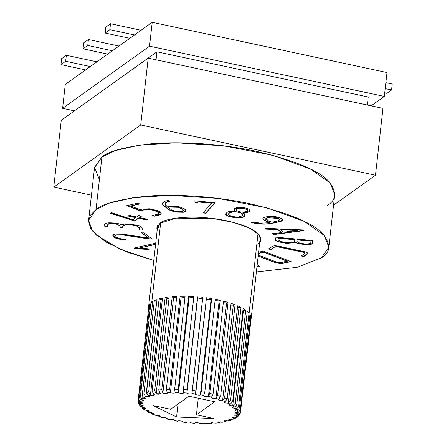 <?xml version="1.0" encoding="UTF-8"?>
<svg xmlns="http://www.w3.org/2000/svg" width="446" height="446" viewBox="0 0 446 446"><rect width="100%" height="100%" fill="white"/><g stroke="black" fill="none" stroke-linecap="round" stroke-linejoin="round"><path stroke-width="0.67" d="M182.916 421.983L182.916 421.983C184.008 421.336 178.277 420.322 178.082 421.13C178.277 420.322 184.008 421.336 182.916 421.983L182.932 421.91M191.406 422.953C190.169 422.016 188.552 421.777 186.556 422.228C188.552 421.777 190.169 422.016 191.406 422.953L194.908 423.243L195.041 422.886C196.786 422.423 198.381 422.618 199.83 423.471C198.381 422.618 196.786 422.423 195.041 422.886L195.008 423.371L191.406 422.953M207.931 423.522L203.27 423.076L207.953 423.538L211.142 423.421L211.003 422.786L215.463 423.098L211.003 422.786L211.142 423.421L212.413 422.49L211.538 423.549L207.931 423.522M223.591 421.977L217.999 422.039L222.236 422.234L224.734 421.743L224.054 420.846L227.923 420.901L223.898 421.069M234.629 418.459L232.528 419.207L228.971 419.246L232.528 419.207L234.033 418.404L232.611 417.289L235.705 417.149L232.455 417.512M240.505 412.383L240.344 412.795C240.026 414.211 239.106 414.892 237.595 414.83L234.864 415.036L237.595 414.83L237.857 413.799C236.023 413.492 235.293 413.074 235.65 412.556L237.885 412.288L235.494 412.779M232.801 407.209C232.539 407.878 233.565 408.313 235.867 408.514L236.151 405.972L235.928 408.514C237.395 408.374 238.281 407.588 238.593 406.15L249.041 313.031L247.268 311.353L236.82 404.472C236.514 405.916 235.655 406.73 234.245 406.914L232.779 405.799L235.282 403.301L245.729 310.182L243.12 308.532L232.673 401.651L230.298 404.232L229.244 404.511L230.298 404.232L228.302 403.156L230.576 400.519L241.018 307.4L237.662 305.828L227.215 398.947L225.102 401.662L224.405 401.896L225.102 401.662L222.638 400.653L224.617 397.893L235.064 304.774L231.05 303.33L220.608 396.449L218.423 399.46L218.819 399.287L215.953 398.378L217.592 395.496L228.04 302.377L223.496 301.111L213.049 394.231L211.476 397.263L208.433 396.41C208.092 397.258 202.11 395.976 203.744 395.407L200.36 394.782C200.533 395.686 194.255 394.699 195.443 394.008L191.953 393.556C192.627 394.487 186.244 393.824 186.952 393.038L183.451 392.748C184.616 393.701 178.328 393.383 178.528 392.519L175.139 392.441C176.744 393.344 170.74 393.383 170.428 392.469L167.244 392.586C169.251 393.439 163.71 393.829 162.896 392.893L160.014 393.199C162.361 393.969 157.455 394.704 156.167 393.773L153.675 394.264C156.29 394.933 152.164 395.981 150.436 395.089L148.412 395.747C150.029 396.784 149.187 397.13 145.887 396.795L144.387 397.603C146.478 398.585 145.898 399.003 142.648 398.841L141.722 399.772C144.225 400.675 143.924 401.144 140.825 401.166L140.44 402.18C138.946 401.852 138.204 400.954 138.204 399.499L148.992 305.298L149.934 303.832L139.492 396.951L140.468 395.976L150.91 302.851L151.763 302.187L160.666 222.827L151.763 302.187L152.738 301.546L142.296 394.665L143.874 393.818L154.316 300.699L156.975 299.595L146.533 392.714L148.663 392.023L159.11 298.904L162.517 298.034L152.069 391.153L154.695 390.64L165.143 297.521L169.19 296.913L158.748 390.033L161.781 389.709L172.228 296.59L176.8 296.267L166.352 389.386L169.709 389.263L180.151 296.144L185.112 296.116L174.665 389.235L178.233 389.313L188.68 296.194L193.871 296.456L183.423 389.575L187.103 389.86L197.545 296.741L202.813 297.287L192.365 390.406L196.039 390.886L206.487 297.766L211.666 298.58L201.218 391.7L204.781 392.357L215.223 299.238L220.162 300.292L209.715 393.411L213.049 394.231L223.496 301.111L228.04 302.377L217.592 395.496L220.608 396.449L231.05 303.33L235.064 304.774L224.617 397.893L227.215 398.947L237.662 305.828L241.018 307.4L230.576 400.519L232.673 401.651L243.12 308.532L245.729 310.182L235.282 403.301L236.82 404.472L247.268 311.353L249.041 313.031L238.593 406.15L239.53 407.326C239.212 408.759 238.309 409.528 236.82 409.629L234.958 409.919L236.82 409.629L235.867 408.514C233.565 408.313 232.539 407.878 232.801 407.209L234.183 406.914L232.645 407.432M242.808 214.877L242.524 213.885C240.561 212.224 237.339 211.527 232.851 211.794L229.244 213.049L232.823 212.034C237.311 211.766 240.533 212.463 242.496 214.125L242.802 215L242.133 215.936L238.571 216.979C234.379 217.068 231.128 216.36 228.815 214.855L228.452 214.03L229.272 212.809L228.475 213.913L229.272 212.809L232.851 211.794C237.339 211.527 240.561 212.224 242.524 213.885L242.808 214.877M247.519 210.261L247.318 209.559L244.146 208.249L239.664 207.931L236.876 208.767L239.636 208.17L244.118 208.488L247.29 209.798L247.519 210.378L246.922 211.164L244.129 212.012C241.225 212.229 238.8 211.761 236.837 210.618L236.319 209.726L236.876 208.767L236.347 209.609L236.876 208.767L239.664 207.931L244.146 208.249L247.318 209.559L247.519 210.261M234.958 409.919C234.635 410.51 235.516 410.939 237.595 411.206L237.79 409.473L237.662 411.206C239.179 411.156 240.099 410.415 240.416 408.988L250.858 315.868L249.977 314.207L239.53 407.326L249.977 314.207L250.858 315.868L240.416 408.988L240.717 410.13L251.131 318.6L240.717 410.13C240.394 411.552 239.474 412.277 237.947 412.294L237.595 411.206C235.516 410.939 234.635 410.51 234.958 409.919L234.802 410.142M251.187 318.232L251.131 318.6M259.756 241.849L260.648 239.519L258.669 234.462L250.089 228.408L233.905 222.521L212.759 218.44L176.025 218.15L160.014 223.268L156.808 227.873L157.165 230.342L160.014 223.268C163.331 219.075 190.464 213.26 226.769 220.798C262.582 228.692 264.679 240.768 257.448 244.124M328.836 247.168L334.729 194.64L330.14 182.938L310.293 168.934L272.857 155.314L223.948 145.881L176.047 142.804L138.962 145.206L115.074 150.648L101.928 157.048L96.035 209.575L109.181 203.175L133.075 197.734L170.16 195.337L218.055 198.409L266.964 207.842L304.401 221.461L324.248 235.466L328.836 247.168L321.421 257.816L297.147 267.332L256.383 271.926L297.147 267.332L321.421 257.816C330.179 252.954 331.016 245.378 323.924 235.092C314.48 223.669 289.995 213.255 250.462 203.867C212.374 195.56 169.87 193.798 143.618 196.502C117.649 199.713 101.788 204.067 96.035 209.575L90.622 214.939L88.559 221.171L90.449 228.051L96.542 235.276L120.203 249.242L153.792 260.419L127.405 252.157L105.802 241.955L92.333 230.861L88.626 220.224L96.035 209.575L101.928 157.048L94.519 167.696L88.626 220.224M65.278 84.439L152.22 22.3L387 72.547L152.22 22.3L65.278 84.439L62.602 108.317L65.278 84.439M291.071 261.618L281.493 263.653L275.818 262.895L258.15 256.143L275.818 262.895L281.521 263.413L275.84 262.655L258.178 255.904L275.84 262.655L281.493 263.653L291.071 261.618L263.525 251.092L291.071 261.618M258.596 252.196L263.525 251.092L258.596 252.196M303.146 229.941L304.01 230.593L273.51 234.613L272.456 233.788L281.621 232.55L277.802 229.645L266.323 229.144L265.203 228.296L303.146 229.941L265.203 228.296L266.323 229.144L277.802 229.645L281.621 232.55L272.456 233.788L273.51 234.613L304.01 230.593L303.146 229.941M161.196 213.378L160.582 214.158L158.375 215.072L154.11 216.26L158.347 215.306L160.554 214.398L161.19 213.5L156.947 210.451L149.739 208.773L142.648 209.029L140.05 209.614L130.628 206.007L139.487 203.789L130.628 206.007L140.05 209.614L142.648 209.029L149.739 208.773L156.947 210.451C160.878 211.95 162.082 213.266 160.554 214.398L154.11 216.26L152.142 215.507L156.301 214.576C157.995 214.191 158.676 213.645 158.336 212.926C157.483 211.571 154.907 210.506 150.609 209.731L143.902 209.943L140.178 210.78L126.82 205.673L137.496 203.276L139.459 204.028L130.628 206.007L139.459 204.028L137.496 203.276L126.82 205.673L140.178 210.78L143.902 209.943L150.609 209.731C154.907 210.506 157.483 211.571 158.336 212.926L158.363 212.686C157.51 211.332 154.935 210.267 150.636 209.492L143.924 209.704L140.178 210.78L126.848 205.433L140.206 210.54L143.924 209.704L150.636 209.492C154.935 210.267 157.51 211.332 158.363 212.686L158.441 213.104M195.119 202.83L194.874 200.878L214.654 202.668L214.727 203.237L205.695 213.216L202.908 212.971L211.56 203.198L197.65 201.943L197.795 203.075L195.119 202.83L197.795 203.075L197.65 201.943L211.56 203.198L202.908 212.971L205.695 213.216L214.727 203.237L214.654 202.668L194.874 200.878L195.119 202.83M136.794 216.973L138.784 215.552L141.454 216.12L139.47 217.542L147.593 219.281L146.6 219.99L138.477 218.25L134.62 221.004L110.285 213.238L111.255 212.547L132.93 219.733L135.807 217.681L128.203 216.054L129.189 215.346L136.794 216.973L129.189 215.346L128.203 216.054L135.807 217.681L132.93 219.733L111.255 212.547L110.285 213.238L134.62 221.004L138.477 218.25L146.6 219.99L147.593 219.281L139.47 217.542L141.454 216.12L138.784 215.552L136.794 216.973M148.356 238.053L141.588 232.907L144.002 232.818L152.142 239.006L149.733 239.078L122.901 234.981L116.49 235.064L115.497 235.772L116.517 237.2C117.934 238.292 120.676 238.95 124.757 239.173L125.878 240.026C116.378 239.162 112.119 237.473 113.1 234.958C114.421 233.966 117.46 233.665 122.221 234.066L148.356 238.053L122.221 234.066C117.46 233.665 114.421 233.966 113.1 234.958L112.816 235.499L116.356 238.499L125.878 240.026L124.757 239.173C120.676 238.95 117.934 238.292 116.517 237.2L115.497 235.772L116.49 235.064L122.901 234.981L149.733 239.078L152.142 239.006L144.002 232.818L141.588 232.907L148.356 238.053M135.74 248.79L133.917 248.093L155.721 243.198L133.917 248.093L135.74 248.79L149.226 249.437L135.74 248.79M155.587 244.414L139.057 248.121L146.845 248.528L149.226 249.437L146.845 248.528L139.057 248.121L155.587 244.414M107.302 225.263L108.612 223.981C111.177 223.558 113.345 223.541 115.113 223.925L117.12 224.338L120.024 226.161L120.169 227.337L122.879 227.583L122.728 226.406L125.031 224.979C128.816 224.594 132.741 224.985 136.805 226.15L139.464 228.096L139.687 229.88L142.363 230.119L142.135 228.302C142.006 227.337 140.875 226.473 138.734 225.721L130.862 224.193L125.198 223.998L121.117 224.778C119.01 223.479 114.962 222.833 108.986 222.822C105.931 223.039 104.475 223.78 104.632 225.057L104.838 226.741L107.542 226.746L104.838 226.741L104.632 225.057C104.475 223.78 105.931 223.039 108.986 222.822C114.962 222.833 119.01 223.479 121.117 224.778L125.198 223.998L130.862 224.193L138.734 225.721C140.875 226.473 142.006 227.337 142.135 228.302L142.363 230.119L139.687 229.88L139.464 228.096L136.805 226.15C132.741 224.985 128.816 224.594 125.031 224.979L122.728 226.406L122.879 227.583L120.169 227.337L120.024 226.161L117.12 224.338L115.113 223.925C113.345 223.541 111.177 223.558 108.612 223.981L107.302 225.263L107.519 226.986L104.838 226.741L107.519 226.986L107.324 224.951M235.449 211.237C232.857 209.269 233.933 207.981 238.677 207.379C243.722 207.234 247.363 208.031 249.598 209.771C250.814 211.616 248.561 212.63 242.853 212.82C245.473 214.047 245.768 215.385 243.745 216.834C242.223 217.921 239.407 218.211 235.287 217.704C227.493 216.539 224.494 215.011 226.284 213.11L226.719 212.697C227.939 211.538 230.85 211.047 235.449 211.237C230.85 211.047 227.939 211.538 226.719 212.697L225.737 214.041L228.073 216.07L235.287 217.704C239.407 218.211 242.223 217.921 243.745 216.834L245.06 215.134L242.88 212.58L249.955 210.702L249.598 209.771C247.363 208.031 243.722 207.234 238.677 207.379L233.949 209.442L235.449 211.237M169.547 201.352L167.211 201.921L165.695 202.919C164.619 203.789 164.936 204.876 166.653 206.175L178.629 206.548L184.41 208.812C186.718 210.562 186.383 211.716 183.406 212.268L175.072 212.118L169.023 209.899L163.303 205.405C161.759 203.677 162.5 202.2 165.527 200.973L168.387 200.477L169.547 201.352L168.387 200.477L165.527 200.973L162.534 203.566L163.303 205.405L169.023 209.899L175.072 212.118L183.406 212.268L185.915 210.858L184.41 208.812L178.629 206.548L166.653 206.175L165.081 203.894L165.695 202.919L167.211 201.921L169.547 201.352M253.361 222.108L260.832 223.195L270.086 222.665L266.881 221.439C264.478 220.53 263.146 219.683 262.889 218.908C262.432 216.728 272.149 215.502 277.083 217.029C280.016 217.76 281.777 218.629 282.368 219.627C282.848 220.491 282.006 221.166 279.826 221.656L270.059 223.747C265.872 224.366 260.849 224.243 254.989 223.379L251.488 222.526L253.361 222.108L251.488 222.526L254.989 223.379C260.849 224.243 265.872 224.366 270.059 223.747L279.826 221.656C282.006 221.166 282.848 220.491 282.368 219.627C281.777 218.629 280.016 217.76 277.083 217.029C272.149 215.502 262.432 216.728 262.889 218.908C263.146 219.683 264.478 220.53 266.881 221.439L270.114 222.426L266.909 221.199C264.506 220.291 263.173 219.449 262.917 218.668L262.917 218.668C263.173 219.449 264.506 220.291 266.909 221.199L270.086 222.665L260.832 223.195L253.361 222.108M312.601 240.489L312.813 242.178C313.02 243.806 311.392 244.676 307.935 244.793L299.645 243.917L295.787 242.696L286.332 243.326L279.391 242.033C276.838 241.292 275.511 240.578 275.422 239.887L275.076 237.094L312.601 240.489L275.076 237.094L275.422 239.887C275.511 240.578 276.838 241.292 279.391 242.033L286.332 243.326L295.815 242.457L286.332 243.326L279.419 241.793C276.86 241.057 275.539 240.338 275.45 239.647L275.098 236.854L275.45 239.647C275.539 240.338 276.86 241.057 279.419 241.793L286.36 243.087L295.815 242.457L299.645 243.917L307.935 244.793C311.392 244.676 313.02 243.806 312.813 242.178L312.601 240.489M257.18 264.779L259.483 266.53L256.974 266.619L259.483 266.53L257.18 264.779M301.279 255.987L304.59 253.623C305.332 253.088 304.774 252.626 302.918 252.23L277.568 246.805L274.519 247.14L271.157 249.543L268.62 248.996L272.378 246.315L274.519 245.724L277.897 246.014L304.663 251.745L307.422 252.81L307.746 253.339L307.149 254.17L303.837 256.534L301.279 255.987L303.837 256.534L307.149 254.17L307.746 253.339L307.422 252.81L304.663 251.745L277.897 246.014L274.519 245.724L272.378 246.315L268.62 248.996L271.157 249.543L268.648 248.756L271.157 249.543L274.519 247.14L277.568 246.805L302.918 252.23C304.774 252.626 305.332 253.088 304.59 253.623L301.279 255.987M53.76 187.108L140.707 124.969L148.206 58.114L61.258 120.258L53.76 187.108L61.258 120.258L148.206 58.114L140.707 124.969L375.482 175.222L333.541 205.193L375.482 175.222L382.98 108.367L375.482 175.222L140.707 124.969L53.76 187.108L91.436 195.175L53.76 187.108M382.98 108.367L148.206 58.114L382.98 108.367M99.386 179.721L94.574 167.278L101.928 157.048C107.681 151.54 123.536 147.18 149.51 143.974C175.763 141.27 218.267 143.032 256.355 151.339C295.888 160.727 320.373 171.136 329.817 182.565C336.908 192.85 336.072 200.421 327.314 205.288M278.388 218.479L265.972 219.265M368.234 97.022L156.936 51.797L156.039 59.792L156.936 51.797L78.674 107.809L156.936 51.797L368.234 97.022L367.337 105.016L368.234 97.022M74.421 110.848L62.602 108.317L149.544 46.178L152.22 22.3L149.544 46.178L384.318 96.425L387 72.547L384.318 96.425L371.156 105.836L384.318 96.425L149.544 46.178L62.602 108.317L74.421 110.848M258.011 233.749L248.985 314.174M139.364 403.886C139.358 405.336 140.083 406.155 141.538 406.362L141.761 404.912L141.599 406.362L143.556 405.849L140.696 404.784L140.641 402.208L140.473 403.697L142.859 403.212L140.501 402.192C143.339 402.989 143.328 403.491 140.473 403.697L138.188 401.679L138.26 400.318L138.176 401.088C138.176 402.537 138.918 403.407 140.412 403.691L140.758 404.784C143.846 405.453 144.125 405.977 141.599 406.362L142.491 407.477C145.73 407.995 146.294 408.525 144.175 409.077L145.636 410.186C148.936 410.537 149.761 411.056 148.111 411.753L150.107 412.829C151.857 412.299 155.933 414.2 153.301 414.317L155.765 415.326C157.081 414.668 161.948 416.413 159.579 416.692L162.439 417.595C163.281 416.837 168.789 418.37 166.754 418.8L169.926 419.58C170.266 418.733 176.248 420.015 174.615 420.584L177.698 421.175M182.821 422.106L186.4 422.451L182.821 422.106L182.76 421.587L182.905 422L186.367 422.451M199.83 423.471L203.242 423.572L203.27 423.076L203.242 423.572L204.073 422.825L203.482 423.7L199.83 423.471M216.466 423.025L218.384 422.808L217.849 422.262M229.807 420.327L227.923 420.901L230.002 420.26L228.82 419.469M238.197 416.012L235.767 417.161L236.636 416.218C235.075 415.884 234.484 415.488 234.864 415.036L234.708 415.259M229.244 404.511C229.077 405.252 230.236 405.687 232.723 405.804L243.432 310.293L245.729 310.182L243.432 310.293L232.723 405.804C230.236 405.687 229.077 405.252 229.244 404.511L229.093 404.728M224.405 401.896C224.349 402.721 225.631 403.145 228.252 403.162L238.961 307.651L241.018 307.4L238.961 307.651L228.252 403.162C225.631 403.145 224.349 402.721 224.405 401.896L224.249 402.119M218.423 399.46C218.512 400.363 219.906 400.764 222.593 400.664L233.303 305.159L235.064 304.774L233.303 305.159L222.593 400.664C219.906 400.764 218.512 400.363 218.423 399.46L218.267 399.677M211.476 397.263C209.849 397.76 215.117 399.103 215.92 398.389L226.629 302.884L228.04 302.377L226.629 302.884L215.92 398.389C215.117 399.103 209.849 397.76 211.476 397.263L211.32 397.481M183.451 392.748L183.423 389.575L193.871 296.456L188.68 296.194L178.233 389.313L178.528 392.519C178.328 393.383 184.616 393.701 183.457 392.764L186.952 393.038C186.244 393.824 192.627 394.487 191.953 393.556L202.662 298.045C203.337 298.982 196.959 298.318 197.662 297.527L186.952 393.038L197.545 296.741L186.946 393.015L187.103 389.86L183.423 389.575L183.473 392.881M170.617 409.272L188.875 396.221L214.699 401.746L196.441 414.797L213.957 418.549L176.571 417.004L153.095 405.52L170.617 409.272L153.095 405.52L176.571 417.004L178.032 403.97L176.571 417.004L213.957 418.549L196.441 414.797L198.297 398.239L196.441 414.797L214.699 401.746L188.875 396.221L170.617 409.272M155.615 244.174L139.057 248.121L155.615 244.174M148.507 249.158L135.768 248.55L133.945 247.853L135.768 248.55L148.507 249.158M115.782 235.087L122.929 234.741L149.756 238.839L152.17 238.766L149.733 239.078L122.929 234.741L116.517 234.825L115.52 235.538M115.497 235.772L115.754 235.321M125.543 239.775L116.445 238.281L112.838 235.382L116.445 238.281L125.543 239.775M148.379 237.813L141.616 232.667L148.379 237.813M122.728 226.406L122.75 226.089M139.709 229.64L139.492 227.856L136.833 225.916C132.769 224.745 128.844 224.355 125.058 224.739L122.756 226.167L125.058 224.739C128.844 224.355 132.769 224.745 136.833 225.916L139.492 227.856L139.709 229.64M120.197 227.098L120.052 225.921L117.147 224.098L115.135 223.686C113.368 223.301 111.205 223.318 108.64 223.741L107.33 225.024L108.64 223.741C111.205 223.318 113.368 223.301 115.135 223.686L117.147 224.098L120.052 225.921L120.197 227.098M104.626 224.728L104.632 225.057M104.866 226.501L104.643 224.611L104.866 226.501M141.482 215.881L139.47 217.542L141.482 215.881M147.615 219.042L146.6 219.99L138.505 218.01L134.62 221.004L110.313 212.998L134.647 220.77L138.505 218.01L146.628 219.75L147.615 219.042M135.835 217.442L128.231 215.814L135.835 217.442M245.066 215.017L243.767 216.594C242.25 217.681 239.43 217.971 235.315 217.464L228.235 215.881L225.76 213.918L228.235 215.881L235.315 217.464C239.43 217.971 242.25 217.681 243.767 216.594L245.066 215.017M235.477 210.997L233.972 209.325L235.477 210.997M249.961 210.579L242.88 212.58L249.961 210.579M242.133 215.936L242.496 214.125C240.533 212.463 237.311 211.766 232.823 212.034L229.244 213.049L228.815 214.855C231.128 216.36 234.379 217.068 238.571 216.979L242.133 215.936M246.922 211.164L247.29 209.798L244.118 208.488L239.636 208.17L236.848 209.007L236.837 210.618C238.8 211.761 241.225 212.229 244.129 212.012L246.922 211.164M214.755 203.002L205.695 213.216L202.93 212.731L205.723 212.976L214.755 203.002M211.582 202.958L197.65 201.943L211.582 202.958M197.818 202.835L195.142 202.59L194.902 200.639L195.142 202.59L197.818 202.835M185.921 210.735L183.434 212.028L175.094 211.878L169.051 209.659L163.331 205.166L162.55 203.443L163.331 205.166L169.051 209.659L175.094 211.878L183.434 212.028L185.921 210.735M167.835 207.072L177.937 207.295L182.035 208.929L177.965 207.055L170.824 206.727L167.835 207.072L170.824 206.727L177.965 207.055L182.063 208.689L183.267 210.545L179.861 211.638L174.983 211.253L171.481 209.849L167.835 207.072L171.481 209.849L174.983 211.253L179.861 211.638C183.496 211.499 184.22 210.596 182.035 208.929L177.937 207.295L167.835 207.072M183.267 210.423L182.063 208.689L183.267 210.423M169.575 201.118L167.239 201.681L165.722 202.679L165.098 203.772L165.722 202.679L167.239 201.681L169.575 201.118M158.336 212.926C158.676 213.645 157.995 214.191 156.301 214.576L152.142 215.507L154.11 216.26L152.17 215.267L154.138 216.02L160.582 214.158M282.519 219.923L282.368 219.627M262.856 218.59L262.889 218.908M282.496 220.04L279.854 221.422L273.71 223.033L270.086 223.507C265.9 224.132 260.877 224.009 255.012 223.139L251.511 222.286L255.012 223.139C260.877 224.009 265.9 224.132 270.086 223.507L279.854 221.422L282.496 220.04M265.682 219.086C265.744 219.61 267.054 220.357 269.618 221.327L272.004 222.236L277.964 220.898L279.826 219.727L277.646 218.166C274.48 216.544 266.368 217.018 265.682 219.086C266.368 217.018 274.48 216.544 277.646 218.166L279.826 219.727L277.964 220.898L272.004 222.236L269.618 221.327C267.054 220.357 265.744 219.61 265.682 219.086L265.71 218.835C266.396 216.778 274.507 216.304 277.668 217.932C274.507 216.304 266.396 216.778 265.71 218.847M279.826 219.727L277.668 217.932L279.854 219.488M304.038 230.353L273.51 234.613L272.478 233.548L273.537 234.373L304.038 230.353M281.649 232.31L277.83 229.406L266.323 229.144L265.231 228.057L266.346 228.91L277.83 229.406L281.649 232.31M280.696 229.835L297.309 230.248L280.718 229.601L297.309 230.248L283.868 232.249L280.696 229.835L283.868 232.249L297.287 230.487L280.696 229.835M310.182 242.284L310.037 241.108L296.997 239.931L297.226 241.804L299.74 243.07L304.055 243.834C308.309 244.218 310.349 243.706 310.182 242.284C310.349 243.706 308.309 244.218 304.055 243.834L299.74 243.07L297.226 241.804L296.997 239.931L310.065 240.868L297.019 239.692L310.065 240.868L310.21 242.34M294.577 241.275L294.382 239.692L277.88 238.197L278.098 239.942L280.913 241.554L286.254 242.485L291.734 242.434C293.702 242.211 294.65 241.821 294.577 241.275C294.65 241.821 293.702 242.211 291.734 242.434L286.254 242.485L280.913 241.554L278.098 239.942L277.88 238.197L294.405 239.452L277.908 237.958L294.405 239.452L294.605 241.035M312.819 242.646L312.813 242.178M312.824 242.529L307.963 244.553L299.673 243.678L295.815 242.457L299.673 243.678L307.963 244.553L312.824 242.529M263.692 252.258L287.246 261.261L263.72 252.018L258.485 253.194L263.72 252.018L287.274 261.022L281.359 262.582L276.994 262.242L258.273 255.084L276.994 262.242L281.359 262.582L287.246 261.261L263.692 252.258L258.457 253.428L263.692 252.258M291.099 261.384L281.521 263.413L291.099 261.384M259.182 266.301L257.002 266.385L259.182 266.301M307.768 253.099L303.837 256.534L301.301 255.748L303.865 256.299L307.768 253.099M304.891 253.094L304.59 253.623M304.612 253.384C305.359 252.849 304.802 252.386 302.945 251.996L277.596 246.566L274.546 246.9L271.185 249.303L274.546 246.9L277.596 246.566L302.945 251.996C304.802 252.386 305.359 252.849 304.612 253.384M391.571 89.992L386.872 93.348L384.72 92.885L386.872 93.348L391.571 89.992L392.24 84.021L391.571 89.992L385.193 88.626L391.571 89.992M385.862 82.655L392.24 84.021L385.862 82.655M105.144 33.043L109.839 29.692L110.508 23.722L105.814 27.078L105.144 33.043L105.814 27.078L110.508 23.722L109.839 29.692L134.497 34.966L109.839 29.692L105.144 33.043L129.803 38.323L105.144 33.043M141.081 30.267L110.508 23.722L141.081 30.267M83.056 48.831L87.756 45.475L88.425 39.504L83.731 42.861L83.056 48.831L83.731 42.861L88.425 39.504L118.993 46.049L88.425 39.504L87.756 45.475L112.414 50.749L87.756 45.475L83.056 48.831L107.72 54.105L83.056 48.831M66.337 55.287L61.643 58.643L60.974 64.614L65.668 61.258L66.337 55.287L65.668 61.258L60.974 64.614L61.643 58.643L66.337 55.287L96.91 61.832L66.337 55.287M85.632 69.894L60.974 64.614L85.632 69.894M90.332 66.538L65.668 61.258L90.332 66.538M174.375 420.684L177.82 421.319L174.375 420.684L174.068 419.792L174.615 420.584C176.248 420.015 170.266 418.733 169.926 419.58L169.357 419.469M166.364 418.866L169.597 419.658L166.364 418.866L165.817 417.707L166.726 418.816L166.826 418.158L166.754 418.8C168.789 418.37 163.281 416.837 162.439 417.595L161.575 417.356M166.754 418.8L167.033 418.51M159.01 416.703L162.405 417.612L159.01 416.703L158.269 415.371L159.54 416.703L159.674 415.823L159.579 416.692L160.092 416.313L154.572 414.88M152.526 414.25L155.721 415.337L152.526 414.25L151.668 412.84L153.251 414.328L153.418 413.252L153.301 414.317L154.11 413.871L149.181 412.695L150.057 412.834L148.061 411.758L149.265 411.262L144.398 409.863L145.58 410.192L144.114 409.077L145.714 408.558L142.43 407.477L140.39 406.022M148.25 410.521L148.111 411.753L148.25 410.521M146.221 410.186L148.061 411.758L147.074 411.552L146.221 410.186M144.326 407.711L144.175 409.077L144.326 407.711M142.096 407.449L144.114 409.077L142.776 408.625L142.096 407.449M138.188 401.679L138.606 403.279L140.696 404.784C139.213 404.528 138.472 403.68 138.477 402.231M141.722 399.772L141.661 399.761C140.206 399.354 139.487 398.417 139.492 396.951L149.934 303.832L148.992 305.298L138.55 398.417C138.544 399.884 139.286 400.792 140.763 401.16L143.651 400.731L141.722 399.772M141.008 399.555L140.825 401.166L141.008 399.555M149.761 305.41L148.992 305.298L149.761 305.41M144.387 397.603L144.326 397.587C142.96 397.113 142.28 396.143 142.296 394.665L152.738 301.546L151.763 302.187L150.91 302.851L140.468 395.976C140.457 397.442 141.165 398.395 142.586 398.83L145.898 398.479L144.387 397.603M142.893 396.667L142.648 398.841L142.893 396.667M152.554 303.18L150.91 302.851L152.554 303.18M148.412 395.747L146.533 392.714L156.975 299.595L154.316 300.699L143.874 393.818L145.831 396.778L149.538 396.522L148.412 395.747M156.78 301.334L145.887 396.795L156.596 301.29L154.316 300.699L156.78 301.334M153.675 394.264L152.069 391.153L162.517 298.034L159.11 298.904L148.663 392.023L150.386 395.072L154.461 394.922L153.675 394.264M162.311 299.851L161.151 299.584L150.436 395.089L161.151 299.584L159.11 298.904L162.311 299.851M160.014 393.199L158.748 390.033L169.19 296.913L165.143 297.521L154.695 390.64L156.122 393.757L160.51 393.729L160.014 393.199M168.989 298.725L166.876 298.268L156.167 393.773L166.876 298.268L165.143 297.521L168.989 298.725M167.244 392.586L166.352 389.386L176.8 296.267L172.228 296.59L161.781 389.709L162.896 392.893C163.71 393.829 169.251 393.439 167.244 392.586L167.506 392.982M176.605 297.989L173.611 297.387L162.896 392.893L173.611 297.387L172.228 296.59L173.611 297.387L176.605 297.989M175.139 392.441L174.665 389.235L185.112 296.116L180.151 296.144L169.709 389.263L170.428 392.469C170.74 393.383 176.744 393.344 175.139 392.441L175.239 392.692M184.934 297.666L181.143 296.964L170.428 392.469L181.143 296.964L180.151 296.144L181.143 296.964L184.934 297.666M193.726 297.738L189.243 297.008L178.528 392.519L189.243 297.008L188.68 296.194L189.243 297.008L193.726 297.738M202.813 297.287L197.545 296.741L197.662 297.527C196.959 298.318 203.337 298.982 202.662 298.045L202.813 297.287M195.443 394.008C194.255 394.699 200.533 395.686 200.36 394.782L201.218 391.7L211.666 298.58L211.075 299.277L200.36 394.782L211.075 299.277C211.242 300.175 204.965 299.194 206.158 298.502C204.965 299.194 211.242 300.175 211.075 299.277L211.666 298.58L206.487 297.766L195.426 394.08M203.744 395.407C202.11 395.976 208.092 397.258 208.433 396.41L209.715 393.411L220.162 300.292L219.148 300.905L208.433 396.41L219.148 300.905L215.056 300.715L219.148 300.905L220.162 300.292L215.223 299.238L204.781 392.357L203.632 395.596M226.629 302.884L223.307 302.789L226.629 302.884M233.303 305.159L230.85 305.12L233.303 305.159M238.961 307.651L237.456 307.651L238.961 307.651M243.432 310.293L242.919 310.299L243.432 310.293M249.041 313.031L246.582 313.003L249.041 313.031M250.858 315.868L249.799 315.796L250.858 315.868M235.65 412.556C235.293 413.074 236.023 413.492 237.857 413.799L238.025 412.299L237.919 413.81C239.446 413.838 240.366 413.141 240.689 411.719L240.16 413.475L237.595 414.83L237.919 413.81C239.446 413.838 240.366 413.141 240.689 411.719M234.864 415.036C234.484 415.488 235.075 415.884 236.636 416.218L236.798 414.752L236.698 416.23C238.186 416.335 239.084 415.678 239.402 414.267M232.611 417.289L233.972 418.387L234.128 416.993L234.033 418.404L236.43 417.2L235.594 418.17L232.528 419.207L233.888 419.089L235.594 418.17M228.971 419.246L229.946 420.243L230.091 418.961L230.002 420.26L232.21 419.134L231.123 420.238L227.973 420.918L231.123 420.238M224.054 420.846L224.684 421.721L224.812 420.6L224.734 421.743L226.702 420.628L225.537 421.816L222.236 422.234L225.537 421.816M217.999 422.039L218.345 422.786L218.451 421.855L218.384 422.808L220.034 421.754L218.958 422.92L215.496 423.115L218.958 422.92M211.198 422.685L211.114 423.405L211.198 422.685M211.003 422.786L211.114 423.405M203.276 423.07L203.22 423.549L203.276 423.07M203.27 423.076L203.22 423.549M208.605 423.522L211.538 423.549M195.041 422.886L194.902 423.226M200.215 423.505L203.482 423.7M191.524 422.981L195.008 423.371M236.698 416.23L235.767 417.161L237.685 416.675L238.889 415.471L236.698 416.23M239.379 414.418L238.889 415.471M237.662 411.206L237.947 412.294C239.474 412.277 240.394 411.552 240.717 410.13L240.416 408.988C240.099 410.415 239.179 411.156 237.662 411.206M235.928 408.514L236.82 409.629C238.309 409.528 239.212 408.759 239.53 407.326L238.593 406.15C238.281 407.588 237.395 408.374 235.928 408.514M232.779 405.799L234.245 406.914C235.655 406.73 236.514 405.916 236.82 404.472L235.282 403.301L232.779 405.799M228.302 403.156L230.298 404.232L232.673 401.651L230.576 400.519L228.302 403.156M222.638 400.653L225.102 401.662L227.215 398.947L224.617 397.893L222.638 400.653M215.953 398.378L218.819 399.287L220.608 396.449L217.592 395.496L215.953 398.378M208.46 396.394L211.633 397.174L213.049 394.231L209.715 393.411L208.46 396.394M200.377 394.766L203.761 395.39L204.781 392.357L201.218 391.7L200.377 394.766M191.953 393.534L195.448 393.991L196.039 390.886L192.365 390.406L191.953 393.534M175.116 392.419L178.511 392.497L178.233 389.313L174.665 389.235L175.116 392.419M167.211 392.569L170.405 392.447L169.709 389.263L166.352 389.386L167.211 392.569M159.975 393.182L162.862 392.87L161.781 389.709L158.748 390.033L159.975 393.182M153.625 394.247L156.122 393.757L154.695 390.64L152.069 391.153L153.625 394.247M148.356 395.73L150.386 395.072L148.663 392.023L146.533 392.714L148.356 395.73M144.326 397.587L145.831 396.778L143.874 393.818L142.296 394.665C142.28 396.143 142.96 397.113 144.326 397.587M141.661 399.761L142.586 398.83C141.165 398.395 140.457 397.442 140.468 395.976L139.492 396.951C139.487 398.417 140.206 399.354 141.661 399.761M140.44 402.18L140.763 401.16C139.286 400.792 138.544 399.884 138.55 398.417L138.204 399.499C138.204 400.954 138.946 401.852 140.44 402.18M139.732 405.397L140.825 406.78L142.43 407.477L141.538 406.362L139.732 405.397L139.353 404.282M260.291 237.043L251.187 318.243M148.596 306.737L157.706 225.537M142.776 408.625L144.398 409.863M147.074 411.552L149.187 412.695"/></g></svg>
